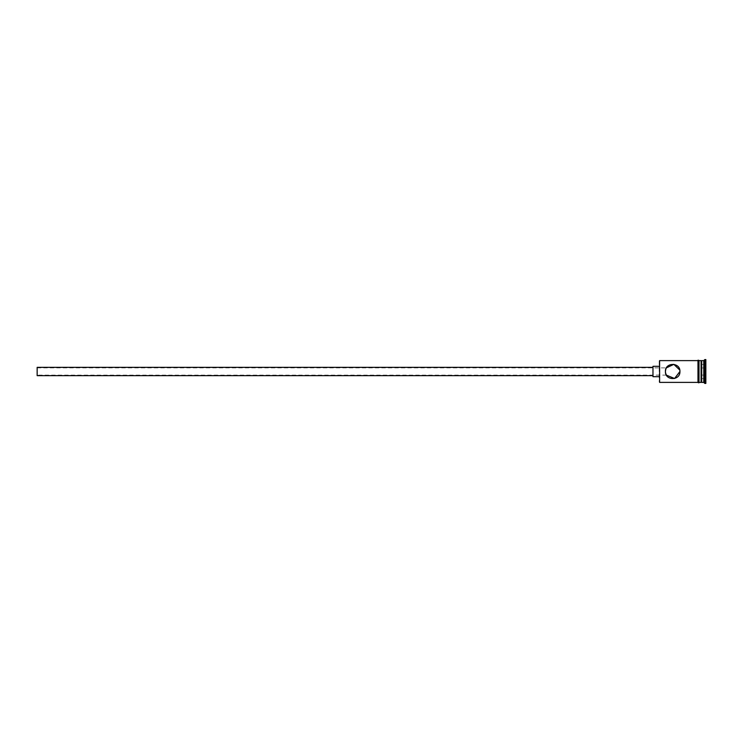 <?xml version="1.0" encoding="UTF-8"?>
<svg xmlns="http://www.w3.org/2000/svg" width="743" height="743" viewBox="0 0 743 743"><rect width="100%" height="100%" fill="white"/><g stroke="black" fill="none" stroke-linecap="round" stroke-linejoin="round"><path stroke-width="0.56" stroke-dasharray="3.71 2.79" d="M659.199 361.033L659.199 381.967M659.608 382.385L659.608 360.615M37.15 367.348L37.15 375.652M665.598 373.116L665.422 371.5C666.462 366.819 666.462 366.819 665.422 371.5L665.756 369.299M37.15 367.869L666.387 367.869L665.737 369.373M652.976 366.318L652.976 376.682M679.78 370.042L679.929 371.5M701.086 382.385L701.086 360.615M701.698 382.385L701.698 360.615M703.779 382.385L703.779 360.615M704.81 383.425L704.81 359.575M665.561 372.94L665.969 374.277M697.974 360.513L697.974 382.487M699.005 382.487L699.005 360.513M705.85 383.425L705.85 359.575M659.199 371.5L659.199 366.318L659.199 371.5M705.85 363.959L705.85 379.041L705.85 363.959L705.432 378.558L705.432 364.441L701.698 364.441L701.698 367.971L705.432 367.971L701.698 367.971L701.698 375.029L705.85 375.271L701.698 375.029L701.698 378.558L705.85 379.041M699.005 371.5L699.005 360.615L699.005 371.5M697.974 371.5L697.974 360.615L697.974 371.5M665.422 371.5C666.462 376.181 666.462 376.181 665.422 371.5M652.976 371.5L652.976 367.348L652.976 371.5M37.15 371.5L37.15 375.131L37.15 371.5M701.698 378.558L701.698 364.441M666.387 375.131L37.15 375.131"/><path stroke-width="1.11" d="M659.608 382.385L659.608 360.615L659.608 382.385L697.974 382.385M666.239 368.138L665.756 369.299M665.737 369.373L665.422 371.5C664.976 380.871 680.365 380.88 679.929 371.5C680.365 362.11 664.976 362.138 665.422 371.5L665.561 372.94M652.976 375.652L37.15 375.652L37.15 367.348L652.976 367.348M659.199 376.682L652.976 376.682L652.976 366.318L659.199 366.318M666.387 367.869L673.855 364.339L679.78 370.042M701.086 361.237L701.698 360.615L701.698 382.385L703.779 382.385L704.81 383.425L705.85 383.425L705.85 359.575L704.81 359.575L704.81 383.425M701.698 360.615L703.779 360.615L703.779 382.385M679.929 371.5L674.57 378.503L666.387 375.131L665.598 373.116M699.005 360.615L701.086 360.615L701.086 382.385L699.005 382.385M697.974 382.487L697.974 360.513C697.863 360.049 698.206 360.049 699.005 360.513L699.005 382.487C699.117 382.961 698.773 382.961 697.974 382.487M701.086 381.763L701.698 382.385M659.608 360.615L697.974 360.615M703.779 360.615L704.81 359.575"/></g></svg>
